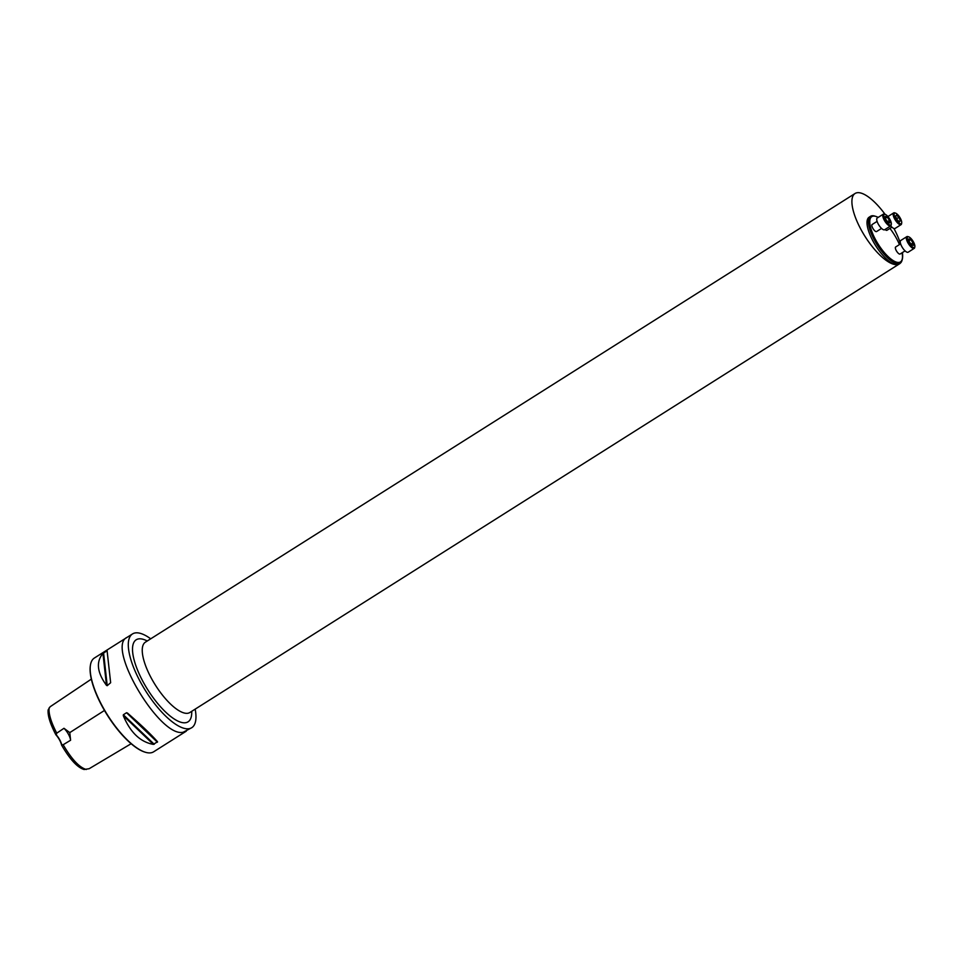 <?xml version="1.0" encoding="UTF-8"?>
<svg xmlns="http://www.w3.org/2000/svg" width="963" height="963" viewBox="0 0 963 963"><rect width="100%" height="100%" fill="white"/><g stroke="black" fill="none" stroke-linecap="round" stroke-linejoin="round"><path stroke-width="1.44" d="M885.057 229.471A4.165 1.445 57.7 0 0 886.959 230.289L891.919 227.148M878.172 217.409A26.795 9.341 57.7 0 0 875.764 216.386A26.795 9.341 57.7 0 0 873.285 216.097A26.795 9.341 57.7 0 0 879.821 246.672A26.795 9.341 57.7 0 0 902.355 258.433A26.795 9.341 57.7 0 0 902.054 252.788M899.454 244.59A26.795 9.341 57.7 0 0 889.92 228.412M872.37 224.427A4.165 1.445 57.7 0 0 872.141 224.511A4.165 1.445 57.7 0 0 873.128 228.797A4.165 1.445 57.7 0 0 876.583 231.541L881.542 228.412M895.891 246.901A4.165 1.445 57.7 0 0 895.662 246.985A4.165 1.445 57.7 0 0 896.661 251.271A4.165 1.445 57.7 0 0 900.116 254.015L905.064 250.886M885.069 214.34A41.602 14.505 57.7 0 0 855.048 193.503A41.602 14.505 57.7 0 0 863.245 233.503A41.602 14.505 57.7 0 0 897.215 264.62A41.602 14.505 57.7 0 0 899.514 263.826A41.602 14.505 57.7 0 0 900.718 262.767M902.018 260.371A41.602 14.505 57.7 0 0 902.463 252.523M900.537 243.904A41.602 14.505 57.7 0 0 893.953 228.508M870.564 216.29L869.108 217.217A27.734 9.666 57.7 0 0 874.573 243.88A27.734 9.666 57.7 0 0 897.215 264.62A27.734 9.666 57.7 0 0 898.744 264.091L900.2 263.176A27.734 9.666 -122.3 0 1 898.672 263.706A27.734 9.666 -122.3 0 1 876.029 242.965A27.734 9.666 -122.3 0 1 870.564 216.29A27.734 9.666 -122.3 0 1 872.093 215.76A27.734 9.666 -122.3 0 1 874.669 216.049L875.764 216.386M902.355 258.433L902.175 259.565A27.734 9.666 -122.3 0 1 900.2 263.176M891.22 224.523A6.934 2.42 -122.3 0 1 891.196 224.993A6.934 2.42 -122.3 0 1 890.703 225.896L884.66 229.724A6.934 2.42 -122.3 0 1 884.275 229.856A6.934 2.42 -122.3 0 1 878.605 224.668A6.934 2.42 -122.3 0 1 877.245 217.999L883.288 214.183A6.934 2.42 -122.3 0 1 884.311 214.123A6.934 2.42 -122.3 0 1 884.756 214.292M901.597 223.272A6.934 2.42 -122.3 0 1 901.573 223.741A6.934 2.42 -122.3 0 1 901.079 224.644L895.036 228.46A6.934 2.42 -122.3 0 1 894.651 228.592A6.934 2.42 -122.3 0 1 890.727 225.884A6.934 2.42 -122.3 0 1 890.318 226.028A6.934 2.42 -122.3 0 1 884.648 220.84A6.934 2.42 -122.3 0 1 883.288 214.183M890.534 225.089A6.235 2.179 57.7 0 0 891.317 224.15A6.235 2.179 57.7 0 0 889.379 218.529A6.235 2.179 57.7 0 0 885.129 214.364A6.235 2.179 57.7 0 0 884.877 219.395A6.235 2.179 57.7 0 0 890.534 225.089M889.499 220.407L887.26 217.12L885.298 216.398L885.587 218.974L887.826 222.272L889.788 222.983L889.499 220.407L887.441 221.707M887.26 217.12L885.503 218.228M901.079 224.644A6.934 2.42 -122.3 0 1 900.694 224.776A6.934 2.42 -122.3 0 1 895.024 219.588A6.934 2.42 -122.3 0 1 893.664 212.919A6.934 2.42 -122.3 0 1 894.687 212.859A6.934 2.42 -122.3 0 1 895.133 213.04M900.911 223.825A6.235 2.179 57.7 0 0 901.693 222.898A6.235 2.179 57.7 0 0 899.755 217.277A6.235 2.179 57.7 0 0 895.506 213.112A6.235 2.179 57.7 0 0 895.253 218.132A6.235 2.179 57.7 0 0 900.911 223.825M899.382 221.827L900.345 220.756L898.888 217.361L896.457 215.05L895.494 216.121L896.95 219.504L899.382 221.827M900.345 220.756L899.093 221.55M898.888 217.361L896.637 218.782M914.754 246.997A6.934 2.42 -122.3 0 1 914.718 247.467A6.934 2.42 -122.3 0 1 914.224 248.37L908.181 252.198A6.934 2.42 -122.3 0 1 907.796 252.33A6.934 2.42 -122.3 0 1 902.138 247.142A6.934 2.42 -122.3 0 1 900.778 240.473L906.821 236.657A6.934 2.42 -122.3 0 1 907.844 236.597A6.934 2.42 -122.3 0 1 908.278 236.766M914.224 248.37A6.934 2.42 -122.3 0 1 913.839 248.502A6.934 2.42 -122.3 0 1 908.181 243.314A6.934 2.42 -122.3 0 1 906.821 236.657M914.056 247.563A6.235 2.179 57.7 0 0 914.85 246.624A6.235 2.179 57.7 0 0 912.912 241.003A6.235 2.179 57.7 0 0 908.663 236.838A6.235 2.179 57.7 0 0 908.398 241.869A6.235 2.179 57.7 0 0 914.056 247.563M909.108 241.448L911.359 244.746L913.309 245.457L913.032 242.881L910.781 239.594L908.831 238.872L909.108 241.448M913.032 242.881L910.974 244.181M910.781 239.594L909.036 240.702M150.71 638.818A55.457 19.332 57.7 0 0 132.497 633.943A55.457 19.332 57.7 0 0 143.415 687.269A55.457 19.332 57.7 0 0 188.7 728.75A55.457 19.332 57.7 0 0 191.769 727.691A55.457 19.332 57.7 0 0 195.164 709.141M91.329 679.132L50.1 706.77L48.15 709.912C47.596 715.521 50.172 723.803 55.866 734.757L56.251 734.853A9.702 3.383 -122.3 0 1 61.668 744.64L61.596 745.121C69.962 759.458 77.461 767.595 84.094 769.497L89.174 768.703L131.137 743.725M61.596 745.121A10.124 3.527 57.7 0 0 55.866 734.757M63.979 728.293A9.702 3.383 -122.3 0 1 70.6 740.246L69.781 732.602L63.979 728.293L56.745 733.168L56.251 734.853M61.668 744.64L63.161 744.736C71.587 759.169 79.291 767.427 86.285 769.497M49.101 707.937C48.511 713.812 51.063 722.226 56.745 733.168M63.161 744.736L70.6 740.246M145.196 752.199A55.047 19.188 -122.3 0 1 144.956 752.127A55.047 19.188 -122.3 0 1 107.459 715.377A55.047 19.188 -122.3 0 1 90.341 665.746A55.047 19.188 -122.3 0 1 90.378 665.493M107.098 650.795L110.649 682.707L107.218 685.68L106.484 685.343C97.07 672.463 95.891 661.822 102.945 653.432L107.098 650.795L110.649 682.707M186.28 731.17L153.647 751.802A55.469 19.332 -122.3 0 1 145.449 752.272A55.469 19.332 -122.3 0 1 107.663 715.244A55.469 19.332 -122.3 0 1 90.414 665.24A55.469 19.332 -122.3 0 1 94.374 658.03L126.996 637.41C105.701 646.667 160.027 738.308 183.211 732.217L191.769 727.691M127.465 713.053C141.585 725.356 151.6 734.925 157.523 741.751L153.358 744.387C140.345 742.04 130.33 732.47 123.3 715.678L123.348 714.763L126.55 712.728L127.465 713.053L157.523 741.751M189.711 712.596L189.855 712.5A41.602 14.505 -122.3 0 1 187.556 713.294A41.602 14.505 -122.3 0 1 153.586 682.177A41.602 14.505 -122.3 0 1 145.389 642.177L855.048 193.503M147.267 640.997A48.535 16.913 57.7 0 0 139.755 675.135A48.535 16.913 57.7 0 0 185.378 722.756A48.535 16.913 57.7 0 0 191.721 711.32M69.781 732.602L104.473 710.453M107.218 685.68L103.583 652.89M106.484 685.343L102.945 653.432M157.426 742.22L126.55 712.728M154.224 744.255L123.348 714.763M153.358 744.387L123.3 715.678M189.855 712.5L899.514 263.826M877.088 221.382L872.141 224.511M885.129 214.364L884.311 214.123M891.317 224.15L891.196 224.993M887.922 216.555L893.664 212.919M895.506 213.112L894.687 212.859M901.693 222.898L901.573 223.741M900.622 243.844L895.662 246.985M908.663 236.838L907.844 236.597M914.85 246.624L914.718 247.467M126.996 637.41L132.497 633.943"/></g></svg>
